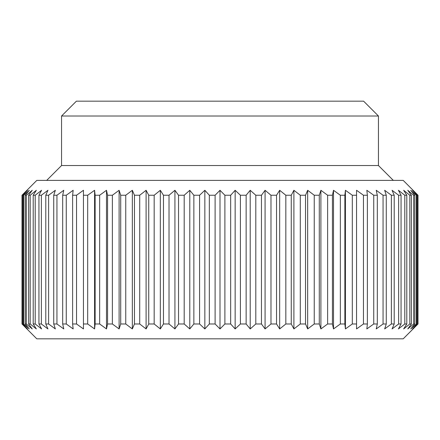 <?xml version="1.0" encoding="UTF-8"?>
<svg xmlns="http://www.w3.org/2000/svg" width="440" height="440" viewBox="0 0 440 440"><rect width="100%" height="100%" fill="white"/><g stroke="black" fill="none" stroke-linecap="round" stroke-linejoin="round"><path stroke-width="0.66" d="M418 323.983L418 195.245L403.205 180.389L36.795 180.389L22 195.245L22 323.983L36.795 338.839L403.205 338.839L418 323.983L412.511 328.933L417.005 323.983L416.328 323.983L410.729 328.933L414.799 323.983L413.672 323.983L407.776 328.933L411.389 323.983L409.822 323.983L403.656 328.933L406.797 323.983L404.8 323.983L398.409 328.933L401.055 323.983L398.64 323.983L392.062 328.933L394.202 323.983L391.38 323.983L384.654 328.933L386.265 323.983L383.059 323.983L376.228 328.933L377.311 323.983L373.736 323.983L366.839 328.933L367.384 323.983L363.468 323.983L356.549 328.933L356.549 323.983L352.308 323.983L345.416 328.933L344.872 323.983L340.34 323.983L333.509 328.933L332.425 323.983L327.624 323.983L320.898 328.933L319.286 323.983L314.248 323.983L307.67 328.933L305.531 323.983L300.289 323.983L293.898 328.933L291.252 323.983L285.835 323.983L279.675 328.933L276.535 323.983L270.98 323.983L265.078 328.933L261.464 323.983L255.805 323.983L250.212 328.933L246.142 323.983L240.411 323.983L235.153 328.933L230.659 323.983L224.889 323.983L220 328.933L215.111 323.983L215.111 195.245L220 190.289L224.889 195.245L224.889 323.983M378.45 165.534L61.55 165.534L61.55 116.017L378.45 116.017L378.45 165.534L393.305 180.389M378.45 116.017L363.594 101.162L76.406 101.162L61.55 116.017M230.659 323.983L230.659 195.245L224.889 195.245M230.659 195.245L235.153 190.289L240.411 195.245L240.411 323.983M246.142 323.983L246.142 195.245L240.411 195.245M246.142 195.245L250.212 190.289L255.805 195.245L255.805 323.983M261.464 323.983L261.464 195.245L255.805 195.245M261.464 195.245L265.078 190.289L270.98 195.245L270.98 323.983M276.535 323.983L276.535 195.245L270.98 195.245M276.535 195.245L279.675 190.289L285.835 195.245L285.835 323.983M291.252 323.983L291.252 195.245L285.835 195.245M291.252 195.245L293.898 190.289L300.289 195.245L300.289 323.983M305.531 323.983L305.531 195.245L300.289 195.245M305.531 195.245L307.67 190.289L314.248 195.245L314.248 323.983M319.286 323.983L319.286 195.245L314.248 195.245M319.286 195.245L320.898 190.289L327.624 195.245L327.624 323.983M332.425 323.983L332.425 195.245L327.624 195.245M332.425 195.245L333.509 190.289L340.34 195.245L340.34 323.983M344.872 323.983L344.872 195.245L340.34 195.245M344.872 195.245L345.416 190.289L352.308 195.245L352.308 323.983M356.549 323.983L356.549 195.245L352.308 195.245M356.549 195.245L356.549 190.289L363.468 195.245L363.468 323.983M367.384 323.983L367.384 195.245L363.468 195.245M367.384 195.245L366.839 190.289L373.736 195.245L373.736 323.983M377.311 323.983L377.311 195.245L373.736 195.245M377.311 195.245L376.228 190.289L383.059 195.245L383.059 323.983M386.265 323.983L386.265 195.245L383.059 195.245M386.265 195.245L384.654 190.289L391.38 195.245L391.38 323.983M394.202 323.983L394.202 195.245L391.38 195.245M394.202 195.245L392.062 190.289L398.64 195.245L398.64 323.983M401.055 323.983L401.055 195.245L398.64 195.245M401.055 195.245L398.409 190.289L404.8 195.245L404.8 323.983M406.797 323.983L406.797 195.245L404.8 195.245M406.797 195.245L403.656 190.289L409.822 195.245L409.822 323.983M411.389 323.983L411.389 195.245L409.822 195.245M411.389 195.245L407.776 190.289L413.672 195.245L413.672 323.983M414.799 323.983L414.799 195.245L413.672 195.245M414.799 195.245L410.729 190.289L416.328 195.245L416.328 323.983M417.005 323.983L417.005 195.245L416.328 195.245M417.005 195.245L412.511 190.289L417.775 195.245L417.775 323.983M345.416 328.933L345.416 190.289M320.898 328.933L320.898 190.289M293.898 328.933L293.898 190.289M265.078 328.933L265.078 190.289M235.153 328.933L235.153 190.289M204.847 328.933L199.59 323.983L199.59 195.245L204.847 190.289L209.341 195.245L209.341 323.983L204.847 328.933L204.847 190.289M174.922 328.933L169.021 323.983L169.021 195.245L174.922 190.289L178.536 195.245L178.536 323.983L174.922 328.933L174.922 190.289M146.102 328.933L139.711 323.983L139.711 195.245L146.102 190.289L148.748 195.245L148.748 323.983L146.102 328.933L146.102 190.289M119.103 328.933L112.376 323.983L112.376 195.245L119.103 190.289L120.714 195.245L120.714 323.983L119.103 328.933L119.103 190.289M94.584 328.933L87.692 323.983L87.692 195.245L94.584 190.289L95.128 195.245L95.128 323.983L94.584 328.933L94.584 190.289M73.161 328.933L66.264 323.983L66.264 195.245L73.161 190.289L72.617 195.245L72.617 323.983L73.161 328.933M55.346 328.933L48.62 323.983L48.62 195.245L55.346 190.289L53.735 195.245L53.735 323.983L55.346 328.933M41.591 328.933L35.2 323.983L35.2 195.245L41.591 190.289L38.946 195.245L38.946 323.983L41.591 328.933M32.225 328.933L26.329 323.983L26.329 195.245L32.225 190.289L28.611 195.245L28.611 323.983L32.225 328.933M27.489 328.933L22.226 323.983L22.226 195.245L27.489 190.289L22.996 195.245L22.996 323.983L27.489 328.933M29.271 328.933L23.672 323.983L23.672 195.245L29.271 190.289L25.201 195.245L25.201 323.983L29.271 328.933M36.344 328.933L30.178 323.983L30.178 195.245L36.344 190.289L33.203 195.245L33.203 323.983L36.344 328.933M47.938 328.933L41.36 323.983L41.36 195.245L47.938 190.289L45.799 195.245L45.799 323.983L47.938 328.933M63.773 328.933L56.942 323.983L56.942 195.245L63.773 190.289L62.689 195.245L62.689 323.983L63.773 328.933M83.451 328.933L76.533 323.983L76.533 195.245L83.451 190.289L83.451 328.933M106.491 328.933L99.66 323.983L99.66 195.245L106.491 190.289L107.575 195.245L107.575 323.983L106.491 328.933L106.491 190.289M132.33 328.933L125.752 323.983L125.752 195.245L132.33 190.289L134.47 195.245L134.47 323.983L132.33 328.933L132.33 190.289M160.325 328.933L154.165 323.983L154.165 195.245L160.325 190.289L163.465 195.245L163.465 323.983L160.325 328.933L160.325 190.289M189.788 328.933L184.195 323.983L184.195 195.245L189.788 190.289L193.859 195.245L193.859 323.983L189.788 328.933L189.788 190.289M220 328.933L220 190.289M250.212 328.933L250.212 190.289M279.675 328.933L279.675 190.289M307.67 328.933L307.67 190.289M333.509 328.933L333.509 190.289M23.672 195.245L22.996 195.245M26.329 195.245L25.201 195.245M30.178 195.245L28.611 195.245M35.2 195.245L33.203 195.245M41.36 195.245L38.946 195.245M48.62 195.245L45.799 195.245M56.942 195.245L53.735 195.245M66.264 195.245L62.689 195.245M76.533 195.245L72.617 195.245M87.692 195.245L83.451 195.245M99.66 195.245L95.128 195.245M112.376 195.245L107.575 195.245M125.752 195.245L120.714 195.245M139.711 195.245L134.47 195.245M154.165 195.245L148.748 195.245M169.021 195.245L163.465 195.245M184.195 195.245L178.536 195.245M199.59 195.245L193.859 195.245M215.111 195.245L209.341 195.245M23.672 323.983L22.996 323.983M30.178 323.983L28.611 323.983M26.329 323.983L25.201 323.983M41.36 323.983L38.946 323.983M35.2 323.983L33.203 323.983M56.942 323.983L53.735 323.983M48.62 323.983L45.799 323.983M76.533 323.983L72.617 323.983M66.264 323.983L62.689 323.983M99.66 323.983L95.128 323.983M87.692 323.983L83.451 323.983M125.752 323.983L120.714 323.983M112.376 323.983L107.575 323.983M154.165 323.983L148.748 323.983M139.711 323.983L134.47 323.983M184.195 323.983L178.536 323.983M169.021 323.983L163.465 323.983M215.111 323.983L209.341 323.983M199.59 323.983L193.859 323.983M61.55 165.534L46.695 180.389"/></g></svg>
